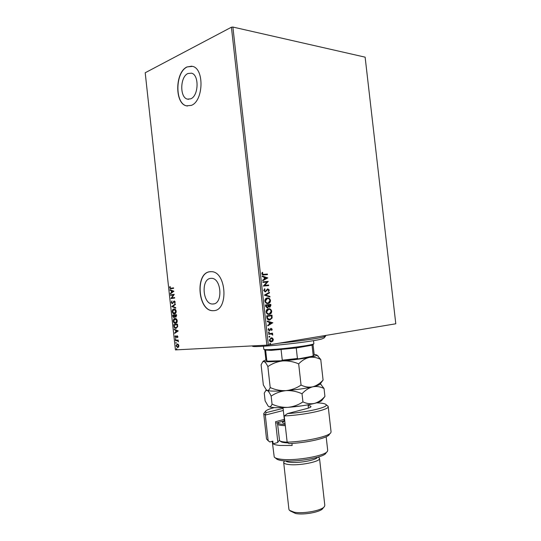 <?xml version="1.0" encoding="UTF-8"?>
<svg xmlns="http://www.w3.org/2000/svg" width="541" height="541" viewBox="0 0 541 541"><rect width="100%" height="100%" fill="white"/><g stroke="black" fill="none" stroke-linecap="round" stroke-linejoin="round"><path stroke-width="0.81" d="M187.93 73.515C179.977 76.822 179.626 97.63 187.443 99.131L190.716 98.827C198.662 96 199.372 74.847 191.528 73.17L187.93 73.515M210.503 278.385C200.785 279.332 202.726 304.191 212.505 304.015L213.323 303.981C223.081 303.555 221.472 278.338 211.673 278.338L210.503 278.385M209.617 271.751C194.861 273.394 197.945 311.028 212.796 310.696L213.905 310.656C228.742 310.223 226.442 271.744 211.538 271.67L209.617 271.751M210.463 271.656L209.773 271.744C195.017 273.381 198.094 311.014 212.944 310.676L214.026 310.642M187.051 66.922C174.966 72.136 174.56 103.622 186.429 105.826L191.291 105.394C203.355 101.282 204.579 68.991 192.643 66.367L187.051 66.922M191.805 66.158L187.206 66.942C175.122 72.156 174.709 103.635 186.584 105.847L187.436 106.022M272.522 338.084L273.333 339.498L272.86 341.107L271.541 341.878C270.439 342.068 269.689 341.493 269.296 340.14L271.082 337.76L272.522 338.084L273.333 339.498M268.654 333.75L272.556 333.155L272.617 333.716L272.049 333.804L272.711 335.129L271.379 333.993L268.715 334.311L268.654 333.75M272.191 329.266L271.758 330.429L271.386 330.152L271.717 329.374L271.088 328.914L269.404 330.781L268.14 329.76L268.539 328.522L268.938 328.793L268.613 329.625L269.323 330.22L271.048 328.346L272.191 329.266L271.582 330.301M266.848 317.54L266.659 315.843L271.995 315.153L272.116 318.007L269.77 319.988C268.235 320.279 267.261 319.46 266.848 317.54M265.442 304.975L270.791 304.36L270.906 305.388L269.979 307.173L268.559 306.666L267.322 307.978L265.604 306.436L265.442 304.975M264.346 295.143L269.438 292.268L269.506 292.877L265.651 295.055L269.898 296.407L269.966 297.009L264.346 295.143M262.926 282.416L262.865 281.854L268.221 281.394L264.637 285.377L268.627 285.019L268.688 285.58L263.332 286.067L266.923 282.071L262.926 282.416M263.846 274.328L267.403 274.057L267.464 274.618L263.852 274.896C262.899 275.186 262.223 274.794 261.817 273.705L262.284 272.279L262.73 272.536L262.371 273.658L263.562 274.375L267.403 274.057M268.35 344.982L395.796 323.788L365.128 57.157L232.887 27.05L268.35 344.982L266.869 345.144L231.42 27.219L232.887 27.05M267.829 277.864L262.737 280.732L262.669 280.123L264.312 279.23L264.082 277.188L262.277 276.573L262.209 275.964L267.836 277.959M263.69 290.524L264.684 288.772L265.009 289.205L264.238 290.429L265.266 291.362L267.687 288.887L269.323 290.023L268.579 291.511L268.201 291.105L268.776 290.064L267.856 289.428L265.32 291.924L263.69 290.524M267.349 297.949C268.87 297.753 269.912 298.571 270.486 300.404C270.439 302.108 269.77 303.122 268.478 303.454L268.005 303.548C266.476 303.751 265.435 302.926 264.867 301.067C264.921 299.383 265.584 298.382 266.855 298.044L267.349 297.949M268.559 308.776C270.074 308.559 271.115 309.364 271.69 311.19C271.636 312.941 270.94 313.976 269.607 314.301L269.208 314.375C267.694 314.605 266.645 313.787 266.077 311.934C266.145 310.209 266.835 309.182 268.14 308.857L268.559 308.776M272.84 322.693L267.775 325.871L267.707 325.263L269.344 324.269L269.114 322.22L267.308 321.706L267.24 321.09L272.847 322.788M268.836 331.91L269.33 332.309L268.938 332.85L268.437 332.445L268.836 331.91M269.317 336.225L269.817 336.624L269.418 337.165L268.924 336.766L269.317 336.225M270.101 343.258L270.601 343.657L270.202 344.198L269.709 343.799L270.101 343.258M178.28 344.353L178.888 345.658L178.571 347.018L177.57 347.552L176.014 345.827L177.245 343.934L178.28 344.353M175.46 340.248L178.226 340.059L177.874 340.58L178.368 341.79L177.401 340.695L175.514 340.742L175.46 340.248M177.901 336.63L177.61 337.618L177.137 336.238L175.94 337.733L175.027 336.752L175.291 335.718L175.872 337.246L177.069 335.745L177.901 336.63M173.911 326.081L173.749 324.593L177.536 324.242L177.671 326.757L175.818 328.373C174.817 328.414 174.182 327.65 173.911 326.081L174.053 324.566M172.714 315.092L176.488 314.686L176.589 315.592L175.811 317.168L174.939 316.654L173.959 317.77L172.856 316.37L172.714 315.092M171.774 306.497L175.318 303.974L175.379 304.515L172.687 306.429L175.724 307.64L175.778 308.174L171.774 306.497L175.338 304.143M170.564 295.372L170.51 294.879L174.27 294.345L171.808 297.942L174.621 297.557L174.675 298.05L170.909 298.564L173.357 294.973L170.564 295.372M171.057 288.231L173.56 287.846L173.614 288.339L170.476 288.772L169.637 287.758L169.935 286.487L170.537 288.272L173.56 287.866M266.869 345.144L175.426 349.899L145.204 72.758L231.42 27.219M173.925 291.22L170.401 293.898L170.347 293.364L171.47 292.532L171.274 290.74L170.009 290.26L169.948 289.733L173.925 291.22M171.24 302.466L171.903 300.918L171.619 302.378L172.349 303.19L174.33 300.945L175.203 301.979L174.696 303.305L174.811 302.027L174.263 301.445L172.261 303.69L171.24 302.466L172.004 301.08M173.931 308.979L174.202 308.965C175.169 308.965 175.839 309.702 176.204 311.183C176.156 312.908 175.582 313.814 174.493 313.902L174.229 313.915C173.262 313.902 172.599 313.158 172.241 311.677C172.302 309.986 172.863 309.087 173.931 308.979M174.973 318.507L175.196 318.493C176.183 318.48 176.866 319.231 177.252 320.739C177.198 322.463 176.623 323.356 175.527 323.43L175.311 323.444C174.324 323.437 173.647 322.679 173.282 321.171C173.336 319.488 173.898 318.595 174.973 318.507M178.26 330.916L174.709 333.364L174.648 332.83L175.784 332.073L175.588 330.274L174.31 329.719L174.249 329.185L178.26 330.916M175.555 338.673L175.642 339.491L175.555 338.673M175.967 342.446L176.055 343.264L175.967 342.446M176.636 348.6L176.724 349.418L176.636 348.6M170.942 288.745L169.637 287.758M169.935 287.738L170.151 286.629M170.936 288.245L171.355 288.204M170.686 293.695L170.347 293.364M170.645 293.337L171.47 292.532M171.774 292.505L171.274 290.74M171.578 290.713L170.009 290.26M170.307 290.24L170.266 289.848M171.835 292.268L173.323 291.369L171.686 290.896L171.835 292.268L173.019 291.396L171.686 290.896M170.861 295.332L170.51 294.879M170.807 294.852L174.27 294.358M174.621 297.57L171.808 297.942M171.199 298.422L173.357 294.973M172.701 302.98L172.349 303.19M173.005 302.953L173.647 301.283M173.945 301.249L174.371 300.952M174.865 303.102L174.418 302.946M174.723 302.919L174.811 302.027M175.115 302L174.263 301.445M172.525 303.657L171.538 302.433M175.764 308.018L171.788 306.578M174.648 313.881L174.533 313.881C173.56 313.868 172.897 313.124 172.545 311.643L172.241 311.677M172.545 311.643C172.579 310.034 173.106 309.141 174.107 308.965M174.439 313.408L176.123 311.217L174.527 309.432L173.992 309.472L172.626 311.616L174.209 313.422L175.818 311.251L173.992 309.472M175.967 317.141L174.939 316.654M173.959 317.77L172.856 316.37M173.154 316.336L173.012 315.065M174.033 317.276L174.919 316.397L174.851 315.356L173.154 315.545L174.033 317.276L174.621 316.431L174.554 315.389L173.154 315.545M175.751 316.681L176.454 315.187L174.939 315.349L175.751 316.681L176.156 315.22L174.939 315.349M175.737 323.403L175.609 323.403C174.621 323.403 173.945 322.646 173.58 321.138L173.282 321.171M173.58 321.138C173.607 319.562 174.114 318.683 175.101 318.493M175.561 322.93L177.164 320.766L175.534 318.953L175.027 319.001L173.661 321.117L175.284 322.943L176.86 320.799L175.027 319.001M176.258 328.333L176.116 328.333C175.115 328.373 174.479 327.609 174.216 326.04M176.109 327.86L177.583 326.494L177.495 324.735L174.188 325.053L174.486 326.886L175.967 327.873L177.279 326.527L177.198 324.769L174.188 325.053M174.993 333.175L174.648 332.83M174.946 332.789L175.784 332.073M176.089 332.032L175.588 330.274M175.893 330.233L174.31 329.719M174.608 329.679L174.567 329.32M176.15 331.829L177.651 330.997L176.001 330.45L176.15 331.829L177.347 331.038L176.001 330.45M177.739 337.401L177.34 337.341M177.637 337.3L177.563 336.691M177.861 336.644L177.387 336.204M176.129 337.692L175.027 336.752M175.325 336.712L175.46 335.873M176.42 337.063L176.346 336.563M176.65 336.522L176.664 335.934M175.805 339.417L175.284 339.106M175.582 339.058L175.697 338.7M178.28 340.532L177.874 340.58M178.422 341.581L178.05 341.581M178.374 341.31L177.401 340.695M177.698 340.647L175.514 340.742M175.811 340.695L175.757 340.228M176.217 343.19L175.697 342.872M175.994 342.832L176.102 342.473M177.908 347.505L176.014 345.827M176.319 345.78L177.292 343.934M177.766 347.031L178.841 345.631L177.367 344.428M177.583 347.058L178.544 345.679L177.292 344.428L176.359 345.807L177.583 347.058M176.893 349.344L176.366 349.026M176.664 348.979L176.772 348.627M267.119 274.104L267.18 274.639M262.182 272.427L262.73 272.536M262.453 272.576L262.405 273.279M262.087 273.699L263.562 274.375M267.558 278L262.73 280.623M262.223 276.106L267.545 277.905M264.664 277.377L264.556 278.987L266.544 278.013L264.664 277.377L264.84 278.946M262.865 281.868L268.221 281.394M267.957 281.557L264.637 285.377M264.36 285.418L268.627 285.019M268.343 285.06L268.404 285.601M264.481 288.914L265.009 289.205M264.725 289.239L264.238 290.429M263.961 290.47L265.266 291.362M267.748 288.874L269.323 290.023M269.039 290.057L268.464 291.389M267.741 289.435L267.369 289.8M267.085 289.841L266.916 290.544M266.632 290.578L265.212 291.93M269.168 292.424L269.506 292.877M269.222 292.911L265.651 295.055M265.367 295.088L269.898 296.407M269.614 296.441L269.668 296.921M267.18 297.976C268.654 297.827 269.661 298.652 270.202 300.438L270.486 300.404M270.202 300.438C270.155 302.142 269.492 303.156 268.194 303.487L267.849 303.555M267.416 298.51L266.733 298.618L265.137 301.019C265.59 302.52 266.429 303.19 267.66 303.014L268.336 302.913L269.939 300.485C269.479 299.011 268.634 298.348 267.416 298.51L265.415 300.985C265.868 302.493 266.713 303.156 267.944 302.987M270.507 304.394L270.622 305.415L269.607 307.227M267.531 307.937L268.559 306.666M268.052 305.239L265.773 305.503L267.261 307.416L268.12 306.422L268.052 305.239L266.057 305.469L267.261 307.416M270.304 304.982L268.316 305.212L269.418 306.686L269.851 306.625L270.304 304.982L268.6 305.178L269.702 306.652M268.485 308.789C269.918 308.674 270.892 309.486 271.406 311.224L271.69 311.19M271.406 311.224C271.352 312.969 270.656 314.003 269.323 314.328L268.965 314.395M268.627 309.337L268.005 309.432L266.348 311.873C266.801 313.374 267.639 314.03 268.87 313.841L269.486 313.746L271.149 311.285C270.683 309.81 269.844 309.161 268.627 309.337L266.632 311.846C267.085 313.347 267.923 314.003 269.147 313.814M271.71 315.187L272.116 318.007M271.832 318.034L269.77 319.988M267.355 318.446L270.02 319.366L271.582 317.777L271.514 315.782L266.99 316.357L267.355 318.446L269.432 319.454M271.514 315.782L267.268 316.329L267.639 318.419M272.563 322.808L267.761 325.729M267.254 321.198L272.556 322.72M269.689 322.382L269.58 323.971L271.562 322.916L269.689 322.382L269.864 323.951M270.514 329.117L269.986 330.504M269.702 330.524L269.161 330.788M268.431 328.658L268.938 328.793M268.654 328.813L268.613 329.625M268.329 329.645L269.262 330.226M270.764 328.373L271.907 329.286M268.728 331.937L269.33 332.309M269.046 332.33L268.762 332.837M272.272 333.202L272.617 333.716M271.765 333.824L272.792 334.683M270.831 334.007L268.715 334.291M269.215 336.252L269.817 336.624M269.533 336.644L269.235 337.151M273.049 339.511L272.86 341.107M272.576 341.121L271.541 341.878M271.156 337.746L272.238 338.105M271.169 338.314L269.492 340.079L271.149 341.337M271.474 341.317L272.853 339.572L271.136 338.321L269.776 340.066L271.474 341.317M270.006 343.285L270.601 343.657M270.311 343.67L270.013 344.184M325.452 336.279L324.086 337.99L321.787 338.984C310.162 342.352 249.523 348.465 252.566 346.01M278.973 343.217C297.097 341.445 317.317 338.592 323.288 337.009L325.682 336.029L325.614 335.461M263.474 346.247L263.805 349.256C263.893 349.648 266.125 349.75 270.52 349.56C284.776 349.006 315.207 344.82 313.848 343.643L313.51 340.62M313.996 355.119L312.414 356.201L314.206 354.862L313.056 344.637L312.049 345.192L296.245 347.978L271.291 350.358L264.799 350.047L265.935 360.259L267.707 361.165L266.233 360.509M312.414 356.201L298.382 358.886L281.455 360.766L267.707 361.165M312.049 345.192L313.212 355.491M296.245 347.978L297.428 358.5L298.382 358.886M265.658 350.352L266.808 360.651M281.455 360.766L282.267 360.184L297.428 358.5M281.09 349.662L282.267 360.184M308.147 405.608C310.189 405.804 311.122 406.183 310.94 406.724C310.669 407.299 309.236 407.921 306.646 408.604L287.508 413.581C307.471 412.303 328.732 407.238 326.101 404.661C325.29 403.627 322.159 403.025 316.708 402.862L316.519 402.856M274.314 407.616C268.985 408.989 266.01 410.274 265.388 411.471L266.064 412.648L283.085 408.36M263.738 413.872L266.537 439.028L268.14 440.59L265.3 415.075L263.738 413.831L264.333 412.79M283.322 410.491L265.3 415.075L266.064 412.648M326.872 451.884L325.932 453.04C324.654 457.348 296.421 462.467 282.923 460.709C279.291 460.296 277.06 459.6 276.214 458.612L275.139 457.774M272.245 441.287L274.233 457.071C275.119 458.112 277.506 458.849 281.394 459.289C295.859 461.148 326.216 455.657 327.515 451.093L327.69 450.274M317.411 457.314C316.465 460.148 298.571 463.407 289.881 462.271C287.555 462.007 286.094 461.554 285.506 460.918M318.676 457.409L319.528 458.416C320.705 461.608 299.227 465.943 288.786 464.523C285.533 464.131 283.829 463.434 283.68 462.44L284.255 461.331M323.924 507.079L322.943 508.263C321.273 511.901 304.069 515.235 295.609 513.504L290.226 510.941M283.68 462.44L288.914 509.318L289.401 510.305L294.108 512.178C303.515 514.092 322.693 510.379 324.519 506.369L324.803 505.294L319.528 458.416M291.924 443.431L292.154 445.493L279.853 445.446C276.485 445.142 274.24 444.607 273.117 443.836L272.813 441.118L269.817 441.99L268.14 440.59M330.233 433.3L329.32 434.423C328.238 437.967 306.896 442.923 288.833 443.6L287.149 442.166L284.221 415.961C304.833 415.008 329.483 409.618 328.211 406.602L327.339 405.649M285.303 425.645C280.36 425.537 277.783 424.976 277.574 423.975L279.548 440.563C280.326 441.47 282.862 442.004 287.149 442.166C306.422 441.551 329.827 436.229 330.916 432.462L331.051 431.745M277.81 441.936L279.44 440.374M284.316 419.39L275.552 421.723L277.864 442.443L273.117 443.836M284.329 420.824L275.714 423.136M287.508 413.581L284.221 415.961M320.759 359.508L316.945 355.065C316.965 355.64 314.443 356.418 309.398 357.405C313.293 356.837 317.08 357.54 320.759 359.508L323.085 380.086C320.056 383.474 316.6 385.719 312.712 386.822C308.823 387.559 304.935 386.984 301.053 385.084L298.673 363.883C301.912 360.489 305.489 358.331 309.398 357.405C301.844 358.811 292.945 359.988 282.693 360.942C288.15 360.631 293.479 361.611 298.673 363.883M301.053 385.084C296.454 388.181 291.443 390.034 286.013 390.629C291.491 390.379 296.826 391.42 302.02 393.753C305.252 390.217 308.816 387.904 312.712 386.822C317.371 385.719 319.859 384.759 320.171 383.941L323.085 380.086M267.863 366.588C272.339 363.484 277.283 361.604 282.693 360.942C272.732 361.794 266.483 361.976 263.947 361.483C265.144 361.922 266.449 363.62 267.863 366.588L270.196 387.545C269.377 389.777 268.37 390.73 267.166 390.406L266.138 389.628L263.339 384.922L261.1 364.803L262.723 361.841L263.947 361.483L263.311 361.097L265.901 359.921M324.931 396.411C321.902 399.873 318.453 402.2 314.578 403.39C319.082 402.213 321.55 401.158 321.969 400.212L324.931 396.411L324.039 388.506C320.367 386.659 316.593 386.098 312.712 386.822C305.178 388.506 296.285 389.777 286.013 390.629C280.549 390.873 275.274 389.845 270.196 387.545M268.586 406.44L268.978 406.69C270.196 407.136 271.224 406.291 272.049 404.161C277.127 406.494 282.409 407.562 287.886 407.353C293.317 406.785 298.334 404.972 302.94 401.902C306.821 403.721 310.696 404.215 314.578 403.39C307.058 405.229 298.165 406.555 287.886 407.353C277.885 408.002 271.589 407.779 268.978 406.69L268.079 405.973L265.117 400.881L264.258 393.151L265.705 390.697L267.166 390.406C268.39 391.048 269.722 392.949 271.149 396.113C275.639 393.064 280.596 391.231 286.013 390.629C276.032 391.353 269.749 391.278 267.166 390.406L266.686 390.122M314.165 354.49L315.856 354.639L318.122 356.012M324.039 388.506L320.34 383.738M272.049 404.161L271.149 396.113M302.94 401.902L302.02 393.753M277.574 423.975L277.993 423.224M288.001 442.89C283.788 442.741 281.306 442.227 280.542 441.341L280.137 441.023M278.683 422.338L278.426 422.683C278.074 423.752 280.326 424.374 285.181 424.536M301.689 405.851L289.449 407.231M284.106 421.297L283.592 421.689L284.397 420.066L284.728 420.465M285.066 423.515C281.962 423.048 281.678 422.257 284.208 421.135M188.674 99.294L187.443 99.131M214.013 303.853L212.505 304.015M313.056 344.631L313.679 343.853M264.799 350.041L264.055 349.445M265.388 411.471L263.805 413.452M318.243 457.064L319.291 457.889M327.697 450.322L326.169 436.763M331.058 431.786L328.211 406.602M284.627 460.864L283.815 461.865M268.782 441.213L267.754 440.401M326.101 404.661L328.083 406.244M308.424 408.09L308.052 404.803M263.311 361.097L262.723 361.841M320.306 383.772L321.009 384.34M266.375 389.865L265.705 390.697M284.397 420.066L283.004 407.63M278.426 422.683L277.634 423.671"/></g></svg>
